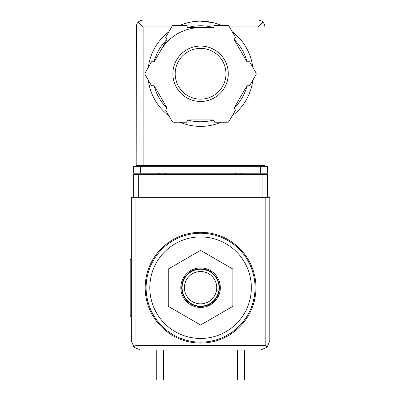 <?xml version="1.0" encoding="UTF-8"?>
<svg xmlns="http://www.w3.org/2000/svg" width="400" height="400" viewBox="0 0 400 400"><rect width="100%" height="100%" fill="white"/><g stroke="black" fill="none" stroke-linecap="round" stroke-linejoin="round"><path stroke-width="0.6" d="M200.575 236.925A50.77 50.77 0 0 1 244.545 313.075A50.77 50.77 0 0 1 156.61 313.075A50.77 50.77 0 0 1 200.575 236.925M244.425 350L244.425 380L156.73 380L156.73 350M200.575 232.31A55.385 55.385 0 0 1 248.54 315.385A55.385 55.385 0 0 1 152.61 315.385A55.385 55.385 0 0 1 200.575 232.31M168.27 269.04L168.27 306.345L200.575 325L232.885 306.345L232.885 269.04L200.575 250.385L168.27 269.04M200.575 307.445A19.755 19.755 0 0 0 220.33 287.69A19.755 19.755 0 0 0 200.575 267.94A19.755 19.755 0 0 0 180.825 287.69A19.755 19.755 0 0 0 200.575 307.445M200.575 271.54A16.155 16.155 0 0 1 214.565 295.77A16.155 16.155 0 0 1 186.585 295.77A16.155 16.155 0 0 1 200.575 271.54M200.575 269.23A18.46 18.46 0 0 1 216.565 296.925A18.46 18.46 0 0 1 184.59 296.925A18.46 18.46 0 0 1 200.575 269.23M200.575 268.86A18.83 18.83 0 0 1 216.885 297.11A18.83 18.83 0 0 1 184.27 297.11A18.83 18.83 0 0 1 200.575 268.86M131.345 258L130.19 260L130.19 315.385L131.345 317.385M267.5 197.69L267.5 174.615L133.655 174.615L133.655 197.69M134.05 347.295L140.575 350L260.575 350L267.105 347.295L269.81 340.77L269.81 197.69L131.345 197.69L131.345 340.77L134.05 347.295L135.96 345.385L135.96 197.69M267.105 347.295L265.19 345.385L135.96 345.385M186.04 173.23L186.04 174.615M215.115 174.615L215.115 173.23M157.19 173.23L157.19 174.615M165.73 173.23L165.73 174.615M235.425 173.23L235.425 174.615M243.96 173.23L243.96 174.615M212.91 22.62L200.575 21.155A52.615 52.615 0 0 1 221.1 25.32A52.615 52.615 0 0 0 180.055 25.32A52.615 52.615 0 0 1 200.575 21.155M171.68 26.925L143.115 26.925L138.22 22.03L137.055 23.575L136.365 25.385L136.19 165.385L143.115 165.385L143.115 166.31M138.22 22.03L140.465 20.525L143.115 20L258.425 20.01L260.69 20.525L262.935 22.03L258.04 26.925L229.475 26.925M262.935 22.03L264.435 24.275L264.96 26.925L264.96 165.385L143.115 165.385L143.115 26.925M140.575 173.23L133.655 173.23L133.655 166.31L140.575 166.31L140.575 173.23L267.5 173.23L267.5 166.31L140.575 166.31M138.5 165.385L138.5 166.31M262.655 165.385L262.655 166.31M160.605 50.69A46.155 46.155 0 0 1 200.575 27.615M232.275 31.775A52.615 52.615 0 0 1 252.795 67.315A52.615 52.615 0 0 0 232.275 31.775M252.795 80.22A52.615 52.615 0 0 1 232.275 115.765A52.615 52.615 0 0 0 252.795 80.22M221.1 122.22A52.615 52.615 0 0 1 180.055 122.22A52.615 52.615 0 0 0 221.1 122.22M168.88 115.765A52.615 52.615 0 0 1 148.36 80.22A52.615 52.615 0 0 0 168.88 115.765M148.36 67.315A52.615 52.615 0 0 1 168.88 31.775A52.615 52.615 0 0 0 148.36 67.315M151.56 61.77L145.3 72.615A2.31 2.31 0 0 0 145.3 74.925L151.56 85.77L154.21 85.77L167 107.925L165.675 110.22L171.94 121.065A2.31 2.31 0 0 0 173.935 122.22L186.46 122.22L187.785 119.925L213.365 119.925L214.69 122.22L227.215 122.22A2.31 2.31 0 0 0 229.215 121.065L235.475 110.22L234.15 107.925L246.945 85.77L249.59 85.77L255.855 74.925A2.31 2.31 0 0 0 255.855 72.615L249.59 61.77L246.945 61.77L234.15 39.615L235.475 37.32L229.215 26.475A2.31 2.31 0 0 0 227.215 25.32L214.69 25.32L213.365 27.615L187.785 27.615L186.46 25.32L173.935 25.32A2.31 2.31 0 0 0 171.94 26.475L165.675 37.32L167 39.615L154.21 61.77L151.56 61.77M200.575 48.385A25.385 25.385 0 0 1 222.56 86.46A25.385 25.385 0 0 1 178.595 86.46A25.385 25.385 0 0 1 200.575 48.385A25.385 25.385 0 0 1 222.56 86.46A25.385 25.385 0 0 1 178.595 86.46A25.385 25.385 0 0 1 200.575 48.385A25.385 25.385 0 0 1 222.56 86.46A25.385 25.385 0 0 1 178.595 86.46A25.385 25.385 0 0 1 200.575 48.385M237.5 380L237.5 350M163.655 380L163.655 350M200.575 233.23A54.46 54.46 0 0 1 247.74 314.925A54.46 54.46 0 0 1 153.41 314.925A54.46 54.46 0 0 1 200.575 233.23M265.19 345.385L265.19 197.69M138.27 174.615L138.27 197.69M262.885 174.615L262.885 197.69M159.5 173.23L159.5 174.615M241.655 173.23L241.655 174.615M260.575 166.31L260.575 173.23M258.04 26.925L258.04 166.31M187.73 27.52A48 48 0 0 1 213.425 27.52M234.205 39.52A48 48 0 0 1 247.055 61.77M247.055 85.77A48 48 0 0 1 234.205 108.02M213.425 120.02A48 48 0 0 1 187.73 120.02M166.945 108.02A48 48 0 0 1 154.1 85.77M154.1 61.77A48 48 0 0 1 166.945 39.52M200.575 46.075A27.69 27.69 0 0 1 224.56 87.615A27.69 27.69 0 0 1 176.595 87.615A27.69 27.69 0 0 1 200.575 46.075"/></g></svg>
